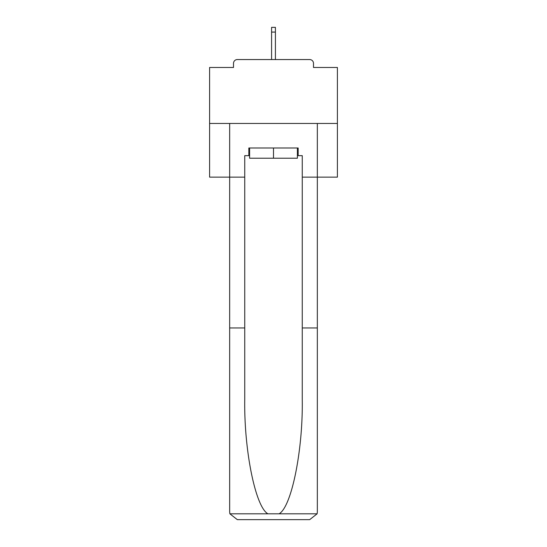 <?xml version="1.0" encoding="UTF-8"?>
<svg xmlns="http://www.w3.org/2000/svg" width="547" height="547" viewBox="0 0 547 547"><rect width="100%" height="100%" fill="white"/><g stroke="black" fill="none" stroke-linecap="round" stroke-linejoin="round"><path stroke-width="0.82" d="M313.499 67.479L313.499 63.39L313.499 67.479L337.403 67.479L337.403 177.139L302.259 177.139L302.259 155.663L298.163 155.663L298.163 147.998L248.837 147.998L248.837 155.663L249.603 155.663M337.403 123.458L209.597 123.458L209.597 177.139L229.665 177.139L229.665 123.458L317.335 123.458L317.335 511.985L317.335 327.947L302.259 327.947L302.259 177.139M209.597 123.458L209.597 67.479L233.501 67.479L233.501 63.39L233.501 67.479M313.499 63.39A3.836 3.836 0 0 0 309.67 59.555L237.33 59.555A3.836 3.836 0 0 0 233.501 63.39M309.67 59.555L293.438 59.555M253.562 59.555L237.33 59.555M249.603 147.998L249.603 158.22L297.397 158.22L297.397 147.998M273.5 147.998L273.5 158.22M248.837 155.663L244.741 155.663L244.741 327.947L229.665 327.947L229.665 511.985L229.884 513.818L237.33 519.65L256.755 519.65M237.33 519.65L309.67 519.65L237.33 519.65M290.245 519.65L309.67 519.65L317.116 513.818L317.335 511.985M244.741 327.947L244.741 399.447C243.948 450.236 255.49 507.144 267.934 513.818L279.066 513.818C291.51 507.144 303.052 450.236 302.259 399.447L302.259 327.947M229.665 511.985L229.665 177.139L244.741 177.139M297.397 155.663L298.163 155.663M275.414 32.082L271.585 32.082L271.585 27.35L275.414 27.35L275.414 59.555M271.585 32.082L271.585 59.555M229.884 513.818L267.934 513.818M279.066 513.818L317.116 513.818"/></g></svg>
